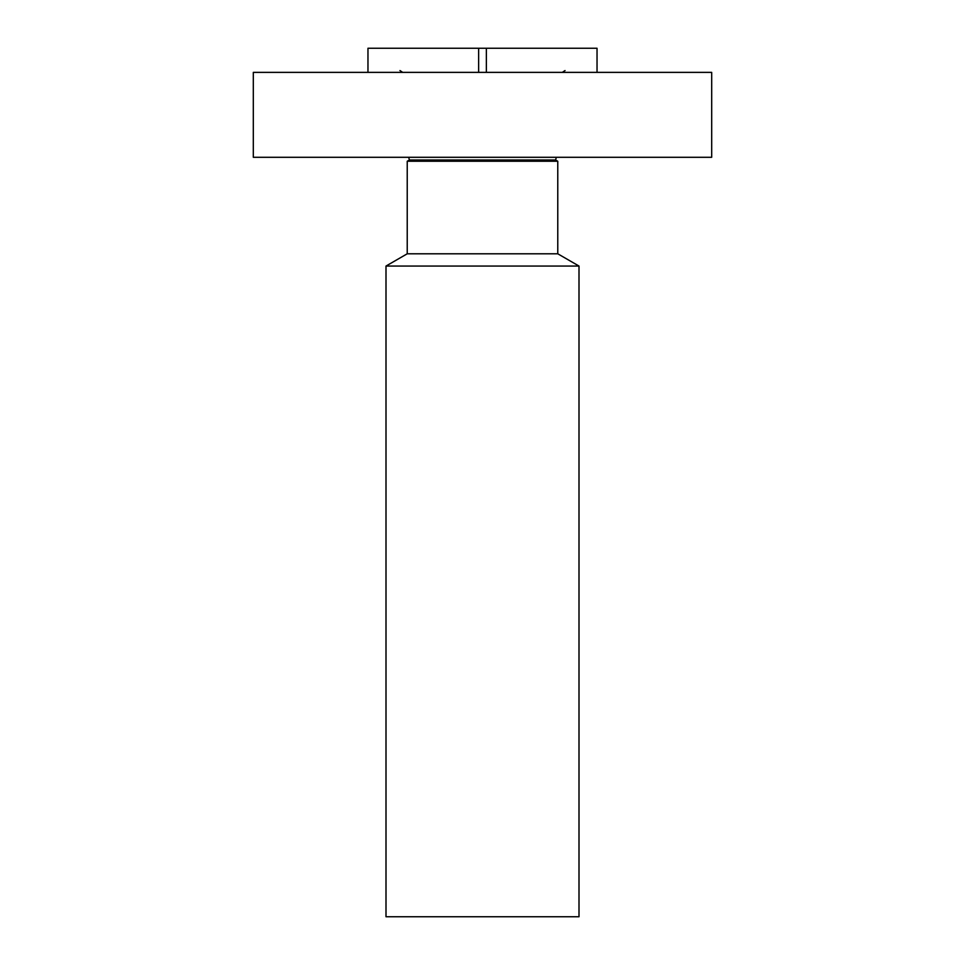 <?xml version="1.0" encoding="UTF-8"?>
<svg xmlns="http://www.w3.org/2000/svg" width="965" height="965" viewBox="0 0 965 965"><rect width="100%" height="100%" fill="white"/><g stroke="black" fill="none" stroke-linecap="round" stroke-linejoin="round"><path stroke-width="1.45" d="M253.312 72.375L711.688 72.375L711.688 157.295L253.312 157.295L253.312 72.375M597.033 72.375L597.033 48.25L367.967 48.25L367.967 72.375M579 266.05L386 266.05L386 916.75L579 916.75L579 266.05L557.77 253.795L557.77 161.252L555.599 159.997L556.322 157.295M386 266.05L407.23 253.795L557.77 253.795M407.23 253.795L407.23 161.252L557.77 161.252M478.64 72.375L478.64 48.25M486.36 72.375L486.36 48.25M407.23 161.252L409.401 159.997L555.599 159.997M399.956 70.554L402.707 72.375M409.401 159.997L408.678 157.295M565.044 70.554L562.293 72.375"/></g></svg>
